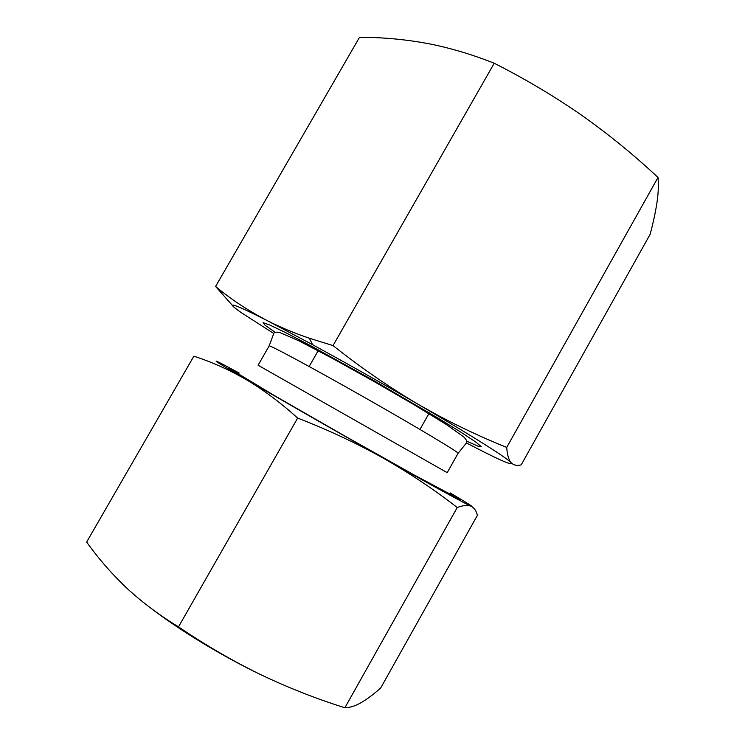 <?xml version="1.0" encoding="UTF-8"?>
<svg xmlns="http://www.w3.org/2000/svg" width="745" height="745" viewBox="0 0 745 745"><rect width="100%" height="100%" fill="white"/><g stroke="black" fill="none" stroke-linecap="round" stroke-linejoin="round"><path stroke-width="1.12" d="M477.368 515.363C476.353 510.893 474.267 507.867 471.11 506.265C467.832 504.877 463.213 505.296 457.244 507.513L344.888 707.75C349.647 707.75 355.011 706.083 360.98 702.731C367.071 699.164 373.627 694.275 380.658 688.063L477.368 515.363M178.502 626.871L297.646 418.066C280.558 402.635 263.395 389.812 246.157 379.596C228.79 369.613 211.357 361.809 193.858 356.185L86.653 542.043C98.2 558.284 111.508 573.585 126.585 587.945C141.801 602.062 159.113 615.044 178.502 626.871C205.248 645.012 232.459 660.843 260.135 674.374C221.796 655.879 179.852 630.4 150.592 607.995M466.417 442.94C498.34 459.637 513.268 466.258 511.21 462.785C506.46 457.812 481.698 441.999 436.942 415.347L418.317 404.395C389.43 387.372 360.999 367.769 333.043 345.587L494.224 63.232C525.309 79.007 554.494 96.375 581.78 115.326C608.972 134.594 634.377 155.314 658.003 177.478C658.617 183.792 658.431 191.046 657.425 199.232L657.006 202.361C655.516 212.074 653.225 222.746 650.124 234.349L521.202 464.852C517.123 466.007 513.789 465.318 511.21 462.785C508.751 460.028 507.252 454.906 506.712 447.428L658.003 177.478M333.043 345.587L309.408 338.249C294.145 333.062 280.027 327.157 267.055 320.527L312.574 344.693C346.984 363.458 382.232 383.358 418.317 404.395L437.753 415.272C460.559 427.388 483.552 438.107 506.712 447.428M273.778 333.499L241.51 312.807C223.696 300.393 232.207 302.964 267.055 320.527C247.759 310.404 230.615 299.052 215.594 286.453L359.556 37.25L364.938 37.334C385.221 37.585 405.69 39.569 426.336 43.266C448.676 47.512 471.315 54.161 494.224 63.232M215.594 286.453L232.747 305.813M450.148 492.892C467.543 503.192 474.528 507.652 471.11 506.265C465.876 504.048 431.616 485.34 382.669 457.793C409.173 472.907 434.037 489.474 457.244 507.513M297.646 418.066C327.735 429.716 356.073 442.958 382.669 457.793L246.157 379.596C215.1 361.26 208.088 356.557 225.111 365.488L239.201 373.059M260.135 674.374C288.026 687.672 316.271 698.801 344.888 707.75M450.259 493.311C461.369 500.035 463.232 501.534 455.856 497.818C443.098 491.337 396.061 465.262 343.343 435.313C290.634 405.364 244.146 378.32 232.049 370.675C225.074 366.242 227.318 367.08 238.782 373.18M453.742 496.068L413.615 474.667L343.408 435.21L273.564 395.111L234.638 371.597M458.101 453.286L447.205 472.656L258.087 365.227L269.15 345.941C268.684 344.33 311.922 367.555 364.78 397.588C417.638 427.602 459.73 452.858 458.101 453.286L466.333 443.107C467.441 441.869 466.594 439.811 463.762 436.933L446.246 424.436L413.503 404.386L373.375 381.133L332.875 358.615L299.127 340.931L280.101 332.652C276.339 331.767 274.197 332.102 273.685 333.667L269.15 345.941M466.733 441.133L477.88 446.143L481.186 446.562L475.627 441.925L460.913 432.202L437.715 417.908L374.269 380.872L309.976 345.335L285.819 332.736L269.932 325.071L263.106 322.678L265.155 325.295L275.166 332.307M436.942 415.347L437.753 415.272M312.574 344.693L309.408 338.258M419.966 429.446L429.325 412.87M309.156 366.493L318.599 349.973M232.412 372.09L232.226 371.345"/></g></svg>
